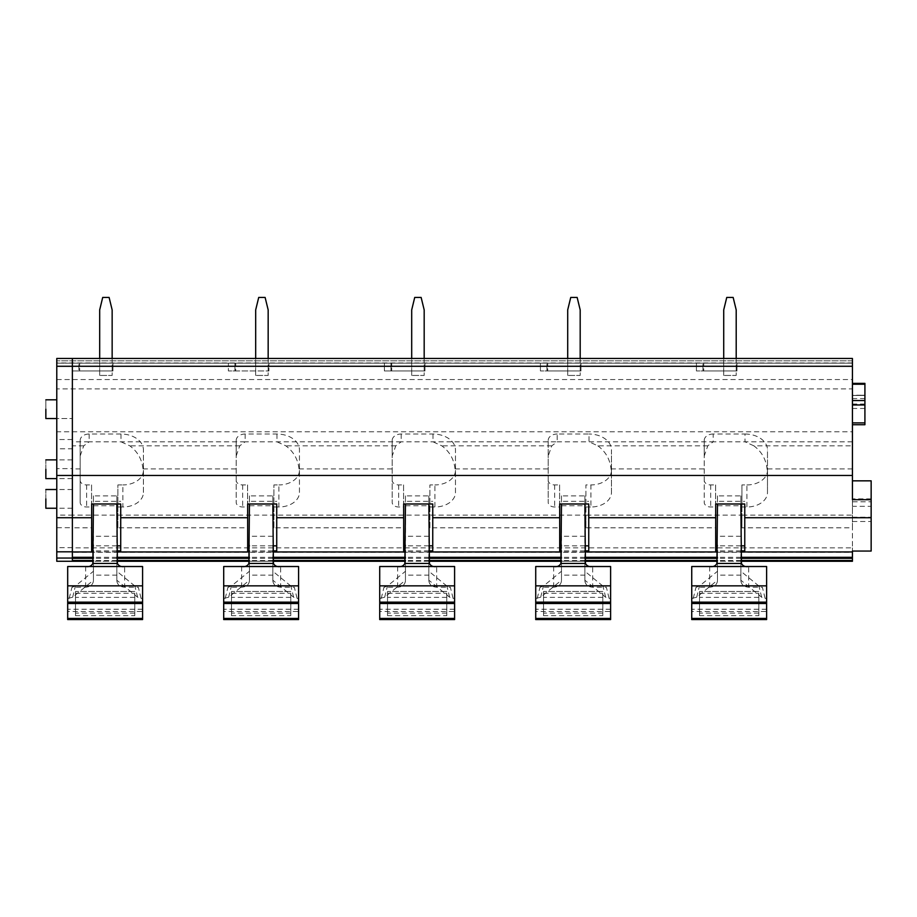 <?xml version="1.0" encoding="UTF-8"?>
<svg xmlns="http://www.w3.org/2000/svg" width="917" height="917" viewBox="0 0 917 917"><rect width="100%" height="100%" fill="white"/><g stroke="black" fill="none" stroke-linecap="round" stroke-linejoin="round"><path stroke-width="0.69" stroke-dasharray="4.58 3.44" d="M72.374 469.24L72.374 478.605L72.374 469.24C72.374 457.17 72.374 457.17 72.374 469.24C72.374 457.17 72.374 457.17 72.374 469.24M45.85 469.24C45.85 457.17 45.85 457.17 45.85 469.24L45.85 478.605M56.774 379.535L852.432 379.535L852.432 358.467L72.374 358.467L852.432 358.467L72.374 358.467L72.374 363.155L852.432 363.155L72.374 363.155L852.432 363.155L852.432 358.467L852.432 363.155L72.374 363.155L72.374 370.949L112.94 370.949L79.687 370.949L79.687 363.155L112.94 363.155L72.374 363.155L72.374 370.949L79.687 370.949L79.687 363.155L72.374 363.155L72.374 360.817L72.374 370.949L72.374 363.155L112.94 363.155L72.374 363.155L72.374 358.467L72.374 527.814L72.374 515.136L72.374 527.699L56.774 527.699L56.774 358.467L56.774 363.155L56.774 358.467L72.374 358.467L72.374 448.78L56.774 448.78M852.432 515.136L852.432 527.814L741.922 527.814L741.922 515.136L852.432 515.136L852.432 547.862L72.374 547.862L72.374 515.136L56.774 515.113L56.774 527.699M72.374 547.862L72.374 557.318M72.374 409.177L72.374 399.812L72.374 409.177M72.374 498.882L72.374 489.518L72.374 498.882M702.949 363.155L736.981 363.155L696.416 363.155L703.729 363.155L703.729 370.949L736.981 370.949L696.416 370.949L703.729 370.949L703.729 363.155L736.981 363.155L702.949 363.155L702.949 370.949L696.416 370.949L736.981 370.949L702.949 370.949L702.949 363.155M391.708 363.155L424.961 363.155L384.395 363.155L391.708 363.155L391.708 370.949L424.961 370.949L384.395 370.949L391.708 370.949L391.708 363.155L424.961 363.155L391.708 363.155M268.945 363.155L228.379 363.155L268.945 363.155L235.703 363.155L235.703 370.949L268.945 370.949L228.379 370.949L235.703 370.949L235.703 363.155L228.379 363.155L228.379 370.949L268.945 370.949L228.379 370.949L228.379 363.155L228.379 370.949L228.379 363.155L234.924 363.155L234.924 370.949L234.924 363.155L268.945 363.155L268.945 370.949L268.945 363.155M546.945 363.155L580.965 363.155L540.411 363.155L547.724 363.155L547.724 370.949L580.965 370.949L540.411 370.949L547.724 370.949L547.724 363.155L580.965 363.155L546.945 363.155L546.945 370.949L540.411 370.949L580.965 370.949L546.945 370.949L546.945 363.155M112.94 370.949L72.374 370.949L78.908 370.949L78.908 363.155L78.908 370.949L112.94 370.949L112.94 363.155L112.94 370.949M852.432 379.535L852.432 388.9L56.774 388.9M852.432 388.9L852.432 431.792L56.774 431.792M852.432 431.792L852.432 445.822L753.843 445.822C761.568 451.519 765.97 459.222 767.059 468.908A22.466 15.887 0 0 1 767.483 471.98L767.483 492.463A20.552 14.534 0 0 1 746.919 506.998L741.922 506.998L741.922 484.933L746.919 484.933L746.919 506.998M852.432 441.811L713.197 441.811L707.798 445.822L704.222 455.967L704.222 440.378L704.222 502.424A6.465 4.574 0 0 0 710.686 506.998L715.604 506.998L715.604 527.814L585.917 527.814L585.917 515.136L72.374 515.136L72.374 551.908L56.774 551.908L56.774 515.113M753.843 445.822L745.017 441.811L745.017 434.028L713.197 434.028L713.197 441.811L557.181 441.811L551.782 445.822L548.206 455.967L548.206 440.378L548.206 502.424A6.465 4.574 0 0 0 554.67 506.998L559.599 506.998L559.599 527.814L429.901 527.814L429.901 484.933L434.899 484.933L434.899 506.998A20.552 14.534 0 0 0 455.462 492.463L455.462 449.915A22.466 15.887 180 0 0 432.996 434.028L401.176 434.028A8.975 6.35 180 0 0 392.201 440.378L392.201 502.424A6.465 4.574 0 0 0 398.654 506.998L403.583 506.998L403.583 527.814L273.896 527.814L273.896 484.933L278.894 484.933L278.894 506.998A20.552 14.534 0 0 0 299.446 492.463L299.446 449.915A22.466 15.887 180 0 0 276.98 434.028L245.16 434.028A8.975 6.35 180 0 0 236.185 440.378L236.185 502.424A6.465 4.574 0 0 0 242.65 506.998L247.567 506.998L247.567 527.814L117.88 527.814L117.88 484.933L122.878 484.933L122.878 506.998A20.552 14.534 0 0 0 143.43 492.463L143.43 449.915A22.466 15.887 180 0 0 120.975 434.028L89.155 434.028A8.975 6.35 180 0 0 80.169 440.378L80.169 468.908L72.374 468.908M707.798 445.822L597.838 445.822L589.001 441.811L589.001 434.028L557.181 434.028L557.181 441.811L401.176 441.811L395.766 445.822L392.201 455.967L392.201 440.378M401.176 434.028L401.176 441.811L245.16 441.811L239.761 445.822L236.185 455.967L236.185 440.378M245.16 434.028L245.16 441.811L89.155 441.811L83.745 445.822L80.169 455.967M80.169 468.908L80.169 502.424A6.465 4.574 0 0 0 86.634 506.998L91.562 506.998L91.562 527.814L72.374 527.814M91.562 527.814L91.562 505.748L117.88 505.748M715.604 527.814L715.604 505.748L741.922 505.748L741.922 515.136L585.917 515.136L585.917 484.933L590.915 484.933L590.915 506.998A20.552 14.534 0 0 0 611.467 492.463L611.467 449.915A22.466 15.887 180 0 0 589.001 434.028M852.432 547.862L852.432 552.275L72.374 552.275M72.374 551.908L72.374 561.284L852.432 561.284L852.432 552.275M740.959 561.284L717.403 561.284M584.943 561.284L561.399 561.284M428.927 561.284L405.383 561.284M272.922 561.284L249.367 561.284M116.906 561.284L93.362 561.284M584.874 550.876L561.468 550.876M428.858 550.876L405.452 550.876M272.842 550.876L249.447 550.876M116.837 550.876L93.431 550.876M740.879 550.876L717.484 550.876M852.432 358.467L56.774 358.467M45.85 409.177C45.85 397.107 45.85 397.107 45.85 409.177L45.85 418.542L45.85 409.177C45.85 397.107 45.85 397.107 45.85 409.177L45.85 418.542L72.374 418.542L56.774 418.542M45.85 498.882C45.85 486.812 45.85 486.812 45.85 498.882L45.85 508.247M852.432 499.696L852.432 480.84L852.432 501.805L871.15 501.805L871.15 498.871L871.15 551.06M871.15 480.84L871.15 506.333L852.432 506.333L852.432 501.805L852.432 551.06M871.15 498.871L852.432 498.871L852.432 501.805M852.432 527.814L852.432 445.822M852.432 404.959L852.432 383.375L852.432 404.959M852.432 422.909L852.432 424.731L852.432 422.909L864.914 422.909L864.914 395.468L852.432 395.468L864.914 395.216L852.432 395.216M696.416 363.155L696.416 370.949L696.416 363.155M736.981 363.155L736.981 370.949L736.981 363.155M424.961 363.155L424.961 370.949L384.395 370.949L424.961 370.949L424.961 363.155M390.929 363.155L390.929 370.949L390.929 363.155M384.395 363.155L384.395 370.949L384.395 363.155M540.411 363.155L540.411 370.949L540.411 363.155M580.965 363.155L580.965 370.949L580.965 363.155M432.996 434.028L432.996 441.811L441.822 445.822C449.548 451.519 453.949 459.222 455.038 468.908A22.466 15.887 180 0 1 455.462 471.98M276.98 434.028L276.98 441.811L285.806 445.822C293.532 451.519 297.933 459.222 299.022 468.908A22.466 15.887 180 0 1 299.446 471.98M120.975 434.028L120.975 441.811L129.801 445.822C137.516 451.519 141.929 459.222 143.018 468.908A22.466 15.887 180 0 1 143.43 471.98M80.169 440.378L80.169 502.424M91.562 506.998L91.562 484.933L86.634 484.933A6.465 4.574 180 0 1 80.169 480.359M91.562 484.933L91.562 505.748M247.567 527.814L247.567 505.748L273.896 505.748M403.583 527.814L403.583 505.748L429.901 505.748M559.599 527.814L559.599 505.748L585.917 505.748M588.748 503.995L588.748 550.876M584.874 545.844L561.468 545.844M559.691 545.844L559.691 501.324L588.748 501.324M559.691 503.995L559.691 501.324M432.744 503.995L432.744 550.876M428.858 545.844L405.452 545.844M403.675 545.844L403.675 501.324L432.744 501.324M403.675 503.995L403.675 501.324M276.728 503.995L276.728 550.876M272.842 545.844L249.447 545.844M247.67 545.844L247.67 501.324L276.728 501.324M247.67 503.995L247.67 501.324M120.723 503.995L120.723 550.876M116.837 545.844L93.431 545.844M91.654 545.844L91.654 501.324L120.723 501.324M91.654 503.995L91.654 501.324M852.432 521.486L871.15 521.486M871.15 506.333L871.15 501.805M744.764 503.995L744.764 550.876M740.879 545.844L717.484 545.844M715.696 545.844L715.696 501.324L744.764 501.324M715.696 503.995L715.696 501.324M852.432 517.188L871.15 517.188M741.922 527.814L741.922 506.998M852.432 468.908L767.059 468.908M864.914 383.375L864.914 395.216M864.914 422.909L864.914 424.731M745.017 434.028A22.466 15.887 180 0 1 767.483 449.915L767.483 471.98M715.604 506.998L715.604 484.933L710.686 484.933A6.465 4.574 180 0 1 704.222 480.359M704.222 440.378A8.975 6.35 180 0 1 713.197 434.028M746.919 484.933A20.552 14.534 180 0 0 767.483 470.398L767.483 449.915M741.922 505.748L741.922 484.933M715.604 484.933L715.604 505.748M597.838 445.822C605.552 451.519 609.954 459.222 611.043 468.908A22.466 15.887 180 0 1 611.467 471.98M611.043 468.908L704.222 468.908L704.222 455.967M559.599 506.998L559.599 484.933L554.67 484.933A6.465 4.574 180 0 1 548.206 480.359M548.206 440.378A8.975 6.35 180 0 1 557.181 434.028M611.467 492.463L611.467 449.915M611.467 470.398A20.552 14.534 180 0 1 590.915 484.933M559.599 484.933L559.599 505.748M455.038 468.908L548.206 468.908L548.206 455.967M403.583 506.998L403.583 484.933L398.654 484.933A6.465 4.574 180 0 1 392.201 480.359M455.462 492.463L455.462 449.915M455.462 470.398A20.552 14.534 180 0 1 434.899 484.933M403.583 484.933L403.583 505.748M299.022 468.908L392.201 468.908L392.201 455.967M247.567 506.998L247.567 484.933L242.65 484.933A6.465 4.574 180 0 1 236.185 480.359M299.446 492.463L299.446 449.915M299.446 470.398A20.552 14.534 180 0 1 278.894 484.933M247.567 484.933L247.567 505.748M143.018 468.908L236.185 468.908L236.185 455.967M143.43 492.463L143.43 449.915M143.43 470.398A20.552 14.534 180 0 1 122.878 484.933M117.88 527.814L117.88 484.933M117.88 506.998L122.878 506.998M236.185 468.908L236.185 502.424M273.896 527.814L273.896 484.933M273.896 506.998L278.894 506.998M392.201 468.908L392.201 502.424M429.901 527.814L429.901 484.933M429.901 506.998L434.899 506.998M548.206 468.908L548.206 502.424M585.917 527.814L585.917 484.933M585.917 506.998L590.915 506.998M704.222 468.908L704.222 502.424M767.483 470.398L767.483 492.463M112.149 358.467L112.149 375.443L99.678 375.443L99.678 358.467M99.678 375.443L99.678 309.912L102.704 297.429L109.112 297.429L112.149 309.912L112.149 375.443L99.678 375.443L99.678 309.912L102.704 297.429L109.112 297.429L112.149 309.912L112.149 375.443L99.678 375.443L99.678 309.912L102.704 297.429L109.112 297.429L112.149 309.912L112.149 375.443L99.678 375.443M268.165 358.467L268.165 375.443L255.683 375.443L255.683 358.467M255.683 375.443L255.683 309.912L258.72 297.429L265.116 297.429L268.165 309.912L268.165 375.443L255.683 375.443L255.683 309.912L258.72 297.429L265.116 297.429L268.165 309.912L268.165 375.443L255.683 375.443L255.683 309.912L258.72 297.429L265.116 297.429L268.165 309.912L268.165 375.443L255.683 375.443M424.181 358.467L424.181 375.443L411.699 375.443L411.699 358.467M411.699 375.443L411.699 309.912L414.725 297.429L421.132 297.429L424.181 309.912L424.181 375.443L411.699 375.443L411.699 309.912L414.725 297.429L421.132 297.429L424.181 309.912L424.181 375.443L411.699 375.443L411.699 309.912L414.725 297.429L421.132 297.429L424.181 309.912L424.181 375.443L411.699 375.443M580.186 358.467L580.186 375.443L567.703 375.443L567.703 358.467M567.703 375.443L567.703 309.912L570.741 297.429L577.148 297.429L580.186 309.912L580.186 375.443L567.703 375.443L567.703 309.912L570.741 297.429L577.148 297.429L580.186 309.912L580.186 375.443L567.703 375.443L567.703 309.912L570.741 297.429L577.148 297.429L580.186 309.912L580.186 375.443L567.703 375.443M736.202 358.467L736.202 375.443L723.719 375.443L723.719 358.467M723.719 375.443L723.719 309.912L726.757 297.429L733.153 297.429L736.202 309.912L736.202 375.443L723.719 375.443L723.719 309.912L726.757 297.429L733.153 297.429L736.202 309.912L736.202 375.443L723.719 375.443L723.719 309.912L726.757 297.429L733.153 297.429L736.202 309.912L736.202 375.443L723.719 375.443M75.492 615.662L75.492 591.488L75.492 615.662L134.776 615.662L134.776 593.31L75.492 593.31M134.776 593.31L134.776 615.662M142.582 611.49L142.582 619.571L67.686 619.571L67.686 566.523L142.582 566.523L142.582 611.49L67.686 611.49M134.776 613.106L75.492 613.106M134.776 591.488L75.492 591.488L134.776 591.488M67.686 598.423L72.649 597.242L93.431 580.22L93.431 575.108L116.837 575.108L116.837 580.22L137.619 597.242L141.069 598.423L138.318 587.224L124.632 587.224L124.632 566.523M142.582 598.423L141.069 598.423M93.431 580.736C92.995 584.656 90.393 586.823 85.636 587.224L71.95 587.224L75.4 586.043L93.431 571.268L93.431 580.736L93.431 560.046M137.619 597.242L134.868 586.043L138.318 587.224M93.431 580.22L93.431 571.268M116.837 575.108L116.837 495.879L93.431 495.879L93.431 503.995M93.431 495.879L93.431 575.108M116.837 536.227L93.431 536.227M116.837 580.22L116.837 560.046M116.837 495.879L116.837 503.995M134.868 586.043L116.837 571.268M116.837 580.736C117.273 584.656 119.875 586.823 124.632 587.224M231.508 615.662L231.508 591.488L231.508 615.662L290.792 615.662L290.792 593.31L231.508 593.31M290.792 593.31L290.792 615.662M298.587 611.49L298.587 619.571L223.702 619.571L223.702 566.523L298.587 566.523L298.587 611.49L223.702 611.49M290.792 613.106L231.508 613.106M290.792 591.488L231.508 591.488L290.792 591.488M223.702 598.423L228.654 597.242L249.447 580.22L249.447 575.108L272.842 575.108L272.842 580.22L293.635 597.242L297.085 598.423L294.334 587.224L280.648 587.224L280.648 566.523M298.587 598.423L297.085 598.423M249.447 580.736C249.011 584.656 246.409 586.823 241.641 587.224L227.955 587.224L231.405 586.043L249.447 571.268L249.447 580.736L249.447 560.046M293.635 597.242L290.884 586.043L294.334 587.224M249.447 580.22L249.447 571.268M272.842 575.108L272.842 495.879L249.447 495.879L249.447 503.995M249.447 495.879L249.447 575.108M272.842 536.227L249.447 536.227M272.842 580.22L272.842 560.046M272.842 495.879L272.842 503.995M290.884 586.043L272.842 571.268M272.842 580.736C273.277 584.656 275.879 586.823 280.648 587.224M387.513 615.662L387.513 591.488L387.513 615.662L446.797 615.662L446.797 593.31L387.513 593.31M446.797 593.31L446.797 615.662M454.603 611.49L454.603 619.571L379.718 619.571L379.718 566.523L454.603 566.523L454.603 611.49L379.718 611.49M446.797 613.106L387.513 613.106M446.797 591.488L387.513 591.488L446.797 591.488M379.718 598.423L384.67 597.242L405.452 580.22L405.452 575.108L428.858 575.108L428.858 580.22L449.639 597.242L453.101 598.423L450.35 587.224L436.664 587.224L436.664 566.523M454.603 598.423L453.101 598.423M405.452 580.736C405.016 584.656 402.414 586.823 397.657 587.224L383.971 587.224L387.421 586.043L405.452 571.268L405.452 580.736L405.452 560.046M449.639 597.242L446.888 586.043L450.35 587.224M405.452 580.22L405.452 571.268M428.858 575.108L428.858 495.879L405.452 495.879L405.452 503.995M405.452 495.879L405.452 575.108M428.858 536.227L405.452 536.227M428.858 580.22L428.858 560.046M428.858 495.879L428.858 503.995M446.888 586.043L428.858 571.268M428.858 580.736C429.294 584.656 431.896 586.823 436.664 587.224M543.529 615.662L543.529 591.488L543.529 615.662L602.813 615.662L602.813 593.31L543.529 593.31M602.813 593.31L602.813 615.662M610.607 611.49L610.607 619.571L535.723 619.571L535.723 566.523L610.607 566.523L610.607 611.49L535.723 611.49M602.813 613.106L543.529 613.106M602.813 591.488L543.529 591.488L602.813 591.488M535.723 598.423L540.686 597.242L561.468 580.22L561.468 575.108L584.874 575.108L584.874 580.22L605.656 597.242L609.106 598.423L606.355 587.224L592.669 587.224L592.669 566.523M610.607 598.423L609.106 598.423M561.468 580.736C561.032 584.656 558.43 586.823 553.662 587.224L539.975 587.224L543.437 586.043L561.468 571.268L561.468 580.736L561.468 560.046M605.656 597.242L602.905 586.043L606.355 587.224M561.468 580.22L561.468 571.268M584.874 575.108L584.874 495.879L561.468 495.879L561.468 503.995M561.468 495.879L561.468 575.108M584.874 536.227L561.468 536.227M584.874 580.22L584.874 560.046M584.874 495.879L584.874 503.995M602.905 586.043L584.874 571.268M584.874 580.736C585.31 584.656 587.9 586.823 592.669 587.224M699.533 615.662L699.533 591.488L699.533 615.662L758.817 615.662L758.817 593.31L699.533 593.31M758.817 593.31L758.817 615.662M766.623 611.49L766.623 619.571L691.739 619.571L691.739 566.523L766.623 566.523L766.623 611.49L691.739 611.49M758.817 613.106L699.533 613.106M758.817 591.488L699.533 591.488L758.817 591.488M691.739 598.423L696.691 597.242L717.484 580.22L717.484 575.108L740.879 575.108L740.879 580.22L761.672 597.242L765.122 598.423L762.371 587.224L748.685 587.224L748.685 566.523M766.623 598.423L765.122 598.423M717.484 580.736C717.037 584.656 714.446 586.823 709.678 587.224L695.992 587.224L699.442 586.043L717.484 571.268L717.484 580.736L717.484 560.046M761.672 597.242L758.921 586.043L762.371 587.224M717.484 580.22L717.484 571.268M740.879 575.108L740.879 495.879L717.484 495.879L717.484 503.995M717.484 495.879L717.484 575.108M740.879 536.227L717.484 536.227M740.879 580.22L740.879 560.046M740.879 495.879L740.879 503.995M758.921 586.043L740.879 571.268M740.879 580.736C741.314 584.656 743.916 586.823 748.685 587.224M72.374 527.699L72.374 468.633L56.774 468.633M72.374 468.633L72.374 448.78M72.374 547.69L56.774 547.69M72.374 561.284L56.774 561.284L56.774 551.908M72.374 363.155L56.774 363.155L72.374 363.155M852.432 360.817L56.774 360.817L852.432 360.817M852.432 362.972L56.774 362.972M89.155 434.028L89.155 441.811L72.374 441.811M83.745 445.822L72.374 445.822M740.89 560.493L717.472 560.493M584.874 560.493L561.456 560.493M428.869 560.493L405.452 560.493M272.853 560.493L249.435 560.493M116.849 560.493L93.419 560.493M740.879 558.315L717.484 558.315M584.874 558.315L561.468 558.315M428.858 558.315L405.452 558.315M272.842 558.315L249.447 558.315M116.837 558.315L93.431 558.315M740.879 557.318L717.484 557.318M584.874 557.318L561.468 557.318M428.858 557.318L405.452 557.318M272.842 557.318L249.447 557.318M116.837 557.318L93.431 557.318M740.879 551.954L717.484 551.954M584.874 551.954L561.468 551.954M428.858 551.954L405.452 551.954M272.842 551.954L249.447 551.954M116.837 551.954L93.431 551.954M551.782 445.822L441.822 445.822M395.766 445.822L285.806 445.822M239.761 445.822L129.801 445.822M86.634 484.933L86.634 506.998M864.914 383.833L852.432 383.833M864.914 398.586L852.432 398.586M864.914 404.053L852.432 404.053M864.914 408.466L852.432 408.466M710.686 484.933L710.686 506.998M554.67 484.933L554.67 506.998M398.654 484.933L398.654 506.998M242.65 484.933L242.65 506.998M142.582 619.548L67.686 619.548M134.776 597.38L75.492 597.38M142.582 609.243L67.686 609.243M85.636 587.224L85.636 566.523M69.199 598.423L71.95 587.224M72.649 597.242L75.4 586.043M298.587 619.548L223.702 619.548M290.792 597.38L231.508 597.38M298.587 609.243L223.702 609.243M241.641 587.224L241.641 566.523M225.204 598.423L227.955 587.224M228.654 597.242L231.405 586.043M454.603 619.548L379.718 619.548M446.797 597.38L387.513 597.38M454.603 609.243L379.718 609.243M397.657 587.224L397.657 566.523M381.22 598.423L383.971 587.224M384.67 597.242L387.421 586.043M610.607 619.548L535.723 619.548M602.813 597.38L543.529 597.38M610.607 609.243L535.723 609.243M553.662 587.224L553.662 566.523M537.224 598.423L539.975 587.224M540.686 597.242L543.437 586.043M766.623 619.548L691.739 619.548M758.817 597.38L699.533 597.38M766.623 609.243L691.739 609.243M709.678 587.224L709.678 566.523M693.241 598.423L695.992 587.224M696.691 597.242L699.442 586.043M72.374 439.541L56.774 439.541M72.374 478.605L56.774 478.605M72.374 459.875L56.774 459.875M45.85 399.812L56.774 399.812M72.374 508.247L56.774 508.247M72.374 489.518L56.774 489.518M864.914 395.491L852.432 395.491"/><path stroke-width="1.38" d="M56.774 478.605L45.85 478.605L45.85 469.24C45.85 457.17 45.85 457.17 45.85 469.24M93.362 561.284L72.374 561.284L72.374 475.476L72.374 557.318L93.431 557.318M740.959 561.284L852.432 561.284L852.432 551.06L871.15 551.06L871.15 499.696L852.432 499.696L852.432 475.476L72.374 475.476L72.374 358.467L56.774 358.467L56.774 561.284L72.374 561.284M717.403 561.284L584.943 561.284M561.399 561.284L428.927 561.284M405.383 561.284L272.922 561.284M249.367 561.284L116.906 561.284M717.484 550.876L715.696 550.876L715.696 517.727L588.748 517.727L588.748 550.876L584.874 550.876M561.468 550.876L559.691 550.876L559.691 517.727L432.744 517.727L432.744 550.876L428.858 550.876M405.452 550.876L403.675 550.876L403.675 517.727L276.728 517.727L276.728 550.876L272.842 550.876M249.447 550.876L247.67 550.876L247.67 517.727L120.723 517.727L120.723 550.876L116.837 550.876M93.431 550.876L91.654 550.876L91.654 517.727L56.774 517.727M871.15 517.727L744.764 517.727L744.764 550.876L740.879 550.876M91.654 517.727L91.654 503.995L120.723 503.995L120.723 517.727M247.67 517.727L247.67 503.995L276.728 503.995L276.728 517.727M403.675 517.727L403.675 503.995L432.744 503.995L432.744 517.727M559.691 517.727L559.691 503.995L588.748 503.995L588.748 517.727M715.696 517.727L715.696 503.995L744.764 503.995L744.764 517.727M852.432 475.476L852.432 358.467L72.374 358.467L72.374 366.273L56.774 366.273M56.774 418.542L45.85 418.542L45.85 409.177C45.85 397.107 45.85 397.107 45.85 409.177C45.85 397.107 45.85 397.107 45.85 409.177M56.774 508.247L45.85 508.247L45.85 498.882C45.85 486.812 45.85 486.812 45.85 498.882M588.748 545.844L584.874 545.844M561.468 545.844L559.691 545.844L559.691 550.876M432.744 545.844L428.858 545.844M405.452 545.844L403.675 545.844L403.675 550.876M276.728 545.844L272.842 545.844M249.447 545.844L247.67 545.844L247.67 550.876M120.723 545.844L116.837 545.844M93.431 545.844L91.654 545.844L91.654 550.876M871.15 499.696L871.15 480.84L852.432 480.84M744.764 545.844L740.879 545.844M717.484 545.844L715.696 545.844L715.696 550.876M852.432 404.959L864.914 404.959L864.914 422.909L852.432 422.909M864.914 404.959L864.914 400.546L852.432 400.546M852.432 383.375L864.914 383.375L864.914 400.546M852.432 424.731L864.914 424.731L864.914 422.909M99.678 358.467L99.678 309.912L102.704 297.429L109.112 297.429L112.149 309.912L112.149 358.467M255.683 358.467L255.683 309.912L258.72 297.429L265.116 297.429L268.165 309.912L268.165 358.467M411.699 358.467L411.699 309.912L414.725 297.429L421.132 297.429L424.181 309.912L424.181 358.467M567.703 358.467L567.703 309.912L570.741 297.429L577.148 297.429L580.186 309.912L580.186 358.467M723.719 358.467L723.719 309.912L726.757 297.429L733.153 297.429L736.202 309.912L736.202 358.467M142.582 585.86L67.686 585.86L67.686 566.523L142.582 566.523L142.582 618.425L67.686 618.425L67.686 619.571L142.582 619.571L142.582 618.425M142.582 603.512L67.686 603.512L67.686 585.86M67.686 603.512L67.686 618.425M93.431 503.995L92.858 563.451C91.471 566.076 89.064 567.096 85.636 566.523M116.837 503.995L117.41 563.451L92.858 563.451M124.632 566.523C121.204 567.096 118.797 566.064 117.41 563.451M298.587 585.86L223.702 585.86L223.702 566.523L298.587 566.523L298.587 618.425L223.702 618.425L223.702 619.571L298.587 619.571L298.587 618.425M298.587 603.512L223.702 603.512L223.702 585.86M223.702 603.512L223.702 618.425M249.447 503.995L248.874 563.451C247.487 566.076 245.08 567.096 241.641 566.523M272.842 503.995L273.415 563.451L248.874 563.451M280.648 566.523C277.209 567.096 274.802 566.064 273.415 563.451M454.603 585.86L379.718 585.86L379.718 566.523L454.603 566.523L454.603 618.425L379.718 618.425L379.718 619.571L454.603 619.571L454.603 618.425M454.603 603.512L379.718 603.512L379.718 585.86M379.718 603.512L379.718 618.425M405.452 503.995L404.878 563.451C403.491 566.076 401.084 567.096 397.657 566.523M428.858 503.995L429.431 563.451L404.878 563.451M436.664 566.523C433.225 567.096 430.818 566.064 429.431 563.451M610.607 585.86L535.723 585.86L535.723 566.523L610.607 566.523L610.607 618.425L535.723 618.425L535.723 619.571L610.607 619.571L610.607 618.425M610.607 603.512L535.723 603.512L535.723 585.86M535.723 603.512L535.723 618.425M561.468 503.995L560.895 563.451C559.508 566.076 557.1 567.096 553.662 566.523M584.874 503.995L585.447 563.451L560.895 563.451M592.669 566.523C589.241 567.096 586.823 566.064 585.447 563.451M766.623 585.86L691.739 585.86L691.739 566.523L766.623 566.523L766.623 618.425L691.739 618.425L691.739 619.571L766.623 619.571L766.623 618.425M766.623 603.512L691.739 603.512L691.739 585.86M691.739 603.512L691.739 618.425M717.484 503.995L716.911 563.451C715.512 566.076 713.105 567.096 709.678 566.523M740.879 503.995L741.452 563.451L716.911 563.451M748.685 566.523C745.246 567.096 742.839 566.064 741.452 563.451M56.774 475.476L72.374 475.476L72.374 366.273L852.432 366.273M852.432 560.493L740.89 560.493M717.472 560.493L584.874 560.493M561.456 560.493L428.869 560.493M405.452 560.493L272.853 560.493M249.435 560.493L116.849 560.493M93.419 560.493L72.374 560.493M852.432 558.315L740.879 558.315M717.484 558.315L584.874 558.315M561.468 558.315L428.858 558.315M405.452 558.315L272.842 558.315M249.447 558.315L116.837 558.315M93.431 558.315L72.374 558.315M852.432 557.318L740.879 557.318M717.484 557.318L584.874 557.318M561.468 557.318L428.858 557.318M405.452 557.318L272.842 557.318M249.447 557.318L116.837 557.318M852.432 551.954L740.879 551.954M717.484 551.954L584.874 551.954M561.468 551.954L428.858 551.954M405.452 551.954L272.842 551.954M249.447 551.954L116.837 551.954M93.431 551.954L72.374 551.954M864.914 384.234L852.432 384.234M142.582 602.137L67.686 602.137M298.587 602.137L223.702 602.137M454.603 602.137L379.718 602.137M610.607 602.137L535.723 602.137M766.623 602.137L691.739 602.137M72.374 551.816L56.774 551.816M72.374 558.052L56.774 558.052M56.774 459.875L45.85 459.875M56.774 399.812L45.85 399.812M56.774 489.518L45.85 489.518"/></g></svg>
